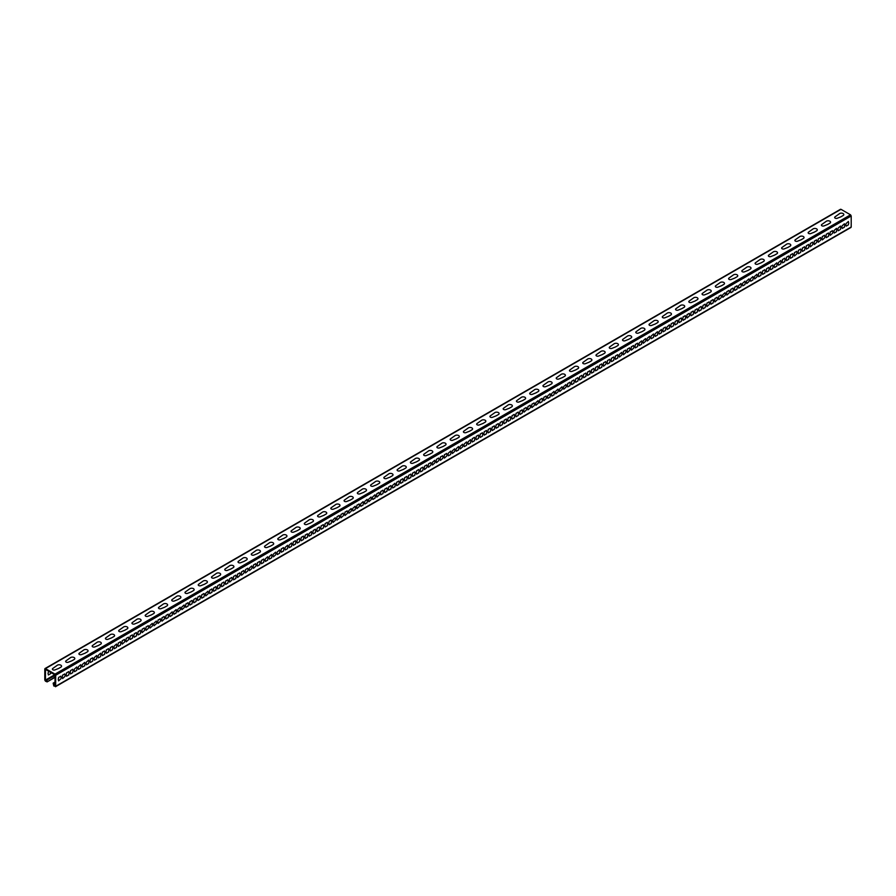 <?xml version="1.0" encoding="UTF-8"?>
<svg xmlns="http://www.w3.org/2000/svg" width="896" height="896" viewBox="0 0 896 896"><rect width="100%" height="100%" fill="white"/><g stroke="black" fill="none" stroke-linecap="round" stroke-linejoin="round"><path stroke-width="1.34" d="M827.602 224.493L829.853 223.194A2.442 1.411 0 0 0 829.853 221.2A2.442 1.411 0 0 0 826.403 221.2L821.901 224.414A1.691 0.974 0 0 0 821.901 225.792A1.691 0.974 0 0 0 824.286 225.792L827.602 224.493M840.862 216.832L843.114 215.533A2.442 1.411 0 0 0 843.114 213.55A2.442 1.411 0 0 0 839.664 213.55L835.162 216.765A1.691 0.974 0 0 0 835.162 218.142A1.691 0.974 0 0 0 837.547 218.142L840.862 216.832M814.341 232.142L816.592 230.843A2.442 1.411 0 0 0 816.592 228.861A2.442 1.411 0 0 0 813.142 228.861L808.64 232.075A1.691 0.974 0 0 0 808.64 233.453A1.691 0.974 0 0 0 811.026 233.453L814.341 232.142M801.08 239.803L803.331 238.504A2.442 1.411 0 0 0 803.331 236.51A2.442 1.411 0 0 0 799.893 236.51L795.379 239.725A1.691 0.974 0 0 0 795.379 241.102A1.691 0.974 0 0 0 797.765 241.102L801.08 239.803M787.819 247.453L790.082 246.154A2.442 1.411 0 0 0 790.082 244.16A2.442 1.411 0 0 0 786.632 244.16L782.118 247.386A1.691 0.974 0 0 0 782.118 248.763A1.691 0.974 0 0 0 784.504 248.763L787.819 247.453M774.57 255.114L776.821 253.814A2.442 1.411 0 0 0 776.821 251.821A2.442 1.411 0 0 0 773.371 251.821L768.858 255.035A1.691 0.974 0 0 0 768.858 256.413A1.691 0.974 0 0 0 771.254 256.413L774.57 255.114M761.309 262.763L763.56 261.464A2.442 1.411 0 0 0 763.56 259.47A2.442 1.411 0 0 0 760.11 259.47L755.608 262.685A1.691 0.974 0 0 0 755.608 264.074A1.691 0.974 0 0 0 757.994 264.074L761.309 262.763M748.048 270.424L750.299 269.125A2.442 1.411 0 0 0 750.299 267.131A2.442 1.411 0 0 0 746.85 267.131L742.347 270.346A1.691 0.974 0 0 0 742.347 271.723A1.691 0.974 0 0 0 744.733 271.723L748.048 270.424M734.787 278.074L737.038 276.774A2.442 1.411 0 0 0 737.038 274.781A2.442 1.411 0 0 0 733.6 274.781L729.086 277.995A1.691 0.974 0 0 0 729.086 279.373A1.691 0.974 0 0 0 731.472 279.373L734.787 278.074M721.526 285.734L723.778 284.435A2.442 1.411 0 0 0 723.778 282.442A2.442 1.411 0 0 0 720.339 282.442L715.826 285.656A1.691 0.974 0 0 0 715.826 287.034A1.691 0.974 0 0 0 718.211 287.034L721.526 285.734M708.266 293.384L710.528 292.085A2.442 1.411 0 0 0 710.528 290.091A2.442 1.411 0 0 0 707.078 290.091L702.565 293.306A1.691 0.974 0 0 0 702.565 294.683A1.691 0.974 0 0 0 704.95 294.683L708.266 293.384M695.016 301.045L697.267 299.734A2.442 1.411 0 0 0 697.267 297.752A2.442 1.411 0 0 0 693.818 297.752L689.315 300.966A1.691 0.974 0 0 0 689.315 302.344A1.691 0.974 0 0 0 691.701 302.344L695.016 301.045M681.755 308.694L684.006 307.395A2.442 1.411 0 0 0 684.006 305.402A2.442 1.411 0 0 0 680.557 305.402L676.054 308.616A1.691 0.974 0 0 0 676.054 309.994A1.691 0.974 0 0 0 678.44 309.994L681.755 308.694M668.494 316.355L670.746 315.045A2.442 1.411 0 0 0 670.746 313.062A2.442 1.411 0 0 0 667.296 313.062L662.794 316.277A1.691 0.974 0 0 0 662.794 317.654A1.691 0.974 0 0 0 665.179 317.654L668.494 316.355M655.234 324.005L657.485 322.706A2.442 1.411 0 0 0 657.485 320.712A2.442 1.411 0 0 0 654.046 320.712L649.533 323.926A1.691 0.974 0 0 0 649.533 325.304A1.691 0.974 0 0 0 651.918 325.304L655.234 324.005M641.973 331.666L644.235 330.355A2.442 1.411 0 0 0 644.235 328.373A2.442 1.411 0 0 0 640.786 328.373L636.272 331.587A1.691 0.974 0 0 0 636.272 332.965A1.691 0.974 0 0 0 638.658 332.965L641.973 331.666M628.712 339.315L630.974 338.016A2.442 1.411 0 0 0 630.974 336.022A2.442 1.411 0 0 0 627.525 336.022L623.011 339.237A1.691 0.974 0 0 0 623.011 340.614A1.691 0.974 0 0 0 625.408 340.614L628.712 339.315M615.462 346.976L617.714 345.666A2.442 1.411 0 0 0 617.714 343.683A2.442 1.411 0 0 0 614.264 343.683L609.762 346.898A1.691 0.974 0 0 0 609.762 348.275A1.691 0.974 0 0 0 612.147 348.275L615.462 346.976M602.202 354.626L604.453 353.326A2.442 1.411 0 0 0 604.453 351.333A2.442 1.411 0 0 0 601.003 351.333L596.501 354.547A1.691 0.974 0 0 0 596.501 355.925A1.691 0.974 0 0 0 598.886 355.925L602.202 354.626M588.941 362.275L591.192 360.976A2.442 1.411 0 0 0 591.192 358.994A2.442 1.411 0 0 0 587.742 358.994L583.24 362.208A1.691 0.974 0 0 0 583.24 363.586A1.691 0.974 0 0 0 585.626 363.586L588.941 362.275M575.68 369.936L577.931 368.637A2.442 1.411 0 0 0 577.931 366.643A2.442 1.411 0 0 0 574.493 366.643L569.979 369.858A1.691 0.974 0 0 0 569.979 371.235A1.691 0.974 0 0 0 572.365 371.235L575.68 369.936M562.419 377.586L564.682 376.286A2.442 1.411 0 0 0 564.682 374.304A2.442 1.411 0 0 0 561.232 374.304L556.718 377.518A1.691 0.974 0 0 0 556.718 378.896A1.691 0.974 0 0 0 559.104 378.896L562.419 377.586M549.17 385.246L551.421 383.947A2.442 1.411 0 0 0 551.421 381.954A2.442 1.411 0 0 0 547.971 381.954L543.469 385.168A1.691 0.974 0 0 0 543.469 386.546A1.691 0.974 0 0 0 545.854 386.546L549.17 385.246M535.909 392.896L538.16 391.597A2.442 1.411 0 0 0 538.16 389.603A2.442 1.411 0 0 0 534.71 389.603L530.208 392.829A1.691 0.974 0 0 0 530.208 394.206A1.691 0.974 0 0 0 532.594 394.206L535.909 392.896M522.648 400.557L524.899 399.258A2.442 1.411 0 0 0 524.899 397.264A2.442 1.411 0 0 0 521.45 397.264L516.947 400.478A1.691 0.974 0 0 0 516.947 401.856A1.691 0.974 0 0 0 519.333 401.856L522.648 400.557M509.387 408.206L511.638 406.907A2.442 1.411 0 0 0 511.638 404.914A2.442 1.411 0 0 0 508.2 404.914L503.686 408.128A1.691 0.974 0 0 0 503.686 409.506A1.691 0.974 0 0 0 506.072 409.506L509.387 408.206M496.126 415.867L498.389 414.568A2.442 1.411 0 0 0 498.389 412.574A2.442 1.411 0 0 0 494.939 412.574L490.426 415.789A1.691 0.974 0 0 0 490.426 417.166A1.691 0.974 0 0 0 492.811 417.166L496.126 415.867M482.866 423.517L485.128 422.218A2.442 1.411 0 0 0 485.128 420.224A2.442 1.411 0 0 0 481.678 420.224L477.165 423.438A1.691 0.974 0 0 0 477.165 424.816A1.691 0.974 0 0 0 479.55 424.816L482.866 423.517M469.616 431.178L471.867 429.878A2.442 1.411 0 0 0 471.867 427.885A2.442 1.411 0 0 0 468.418 427.885L463.915 431.099A1.691 0.974 0 0 0 463.915 432.477A1.691 0.974 0 0 0 466.301 432.477L469.616 431.178M456.355 438.827L458.606 437.528A2.442 1.411 0 0 0 458.606 435.534A2.442 1.411 0 0 0 455.157 435.534L450.654 438.749A1.691 0.974 0 0 0 450.654 440.126A1.691 0.974 0 0 0 453.04 440.126L456.355 438.827M443.094 446.488L445.346 445.178A2.442 1.411 0 0 0 445.346 443.195A2.442 1.411 0 0 0 441.896 443.195L437.394 446.41A1.691 0.974 0 0 0 437.394 447.787A1.691 0.974 0 0 0 439.779 447.787L443.094 446.488M429.834 454.138L432.085 452.838A2.442 1.411 0 0 0 432.085 450.845A2.442 1.411 0 0 0 428.646 450.845L424.133 454.059A1.691 0.974 0 0 0 424.133 455.437A1.691 0.974 0 0 0 426.518 455.437L429.834 454.138M416.573 461.798L418.835 460.488A2.442 1.411 0 0 0 418.835 458.506A2.442 1.411 0 0 0 415.386 458.506L410.872 461.72A1.691 0.974 0 0 0 410.872 463.098A1.691 0.974 0 0 0 413.258 463.098L416.573 461.798M403.323 469.448L405.574 468.149A2.442 1.411 0 0 0 405.574 466.155A2.442 1.411 0 0 0 402.125 466.155L397.611 469.37A1.691 0.974 0 0 0 397.611 470.747A1.691 0.974 0 0 0 400.008 470.747L403.323 469.448M390.062 477.109L392.314 475.798A2.442 1.411 0 0 0 392.314 473.816A2.442 1.411 0 0 0 388.864 473.816L384.362 477.03A1.691 0.974 0 0 0 384.362 478.408A1.691 0.974 0 0 0 386.747 478.408L390.062 477.109M376.802 484.758L379.053 483.459A2.442 1.411 0 0 0 379.053 481.466A2.442 1.411 0 0 0 375.603 481.466L371.101 484.68A1.691 0.974 0 0 0 371.101 486.058A1.691 0.974 0 0 0 373.486 486.058L376.802 484.758M363.541 492.419L365.792 491.109A2.442 1.411 0 0 0 365.792 489.126A2.442 1.411 0 0 0 362.354 489.126L357.84 492.341A1.691 0.974 0 0 0 357.84 493.718A1.691 0.974 0 0 0 360.226 493.718L363.541 492.419M350.28 500.069L352.531 498.77A2.442 1.411 0 0 0 352.531 496.776A2.442 1.411 0 0 0 349.093 496.776L344.579 499.99A1.691 0.974 0 0 0 344.579 501.368A1.691 0.974 0 0 0 346.965 501.368L350.28 500.069M337.019 507.718L339.282 506.419A2.442 1.411 0 0 0 339.282 504.437A2.442 1.411 0 0 0 335.832 504.437L331.318 507.651A1.691 0.974 0 0 0 331.318 509.029A1.691 0.974 0 0 0 333.704 509.029L337.019 507.718M323.77 515.379L326.021 514.08A2.442 1.411 0 0 0 326.021 512.086A2.442 1.411 0 0 0 322.571 512.086L318.069 515.301A1.691 0.974 0 0 0 318.069 516.678A1.691 0.974 0 0 0 320.454 516.678L323.77 515.379M310.509 523.029L312.76 521.73A2.442 1.411 0 0 0 312.76 519.736A2.442 1.411 0 0 0 309.31 519.736L304.808 522.962A1.691 0.974 0 0 0 304.808 524.339A1.691 0.974 0 0 0 307.194 524.339L310.509 523.029M297.248 530.69L299.499 529.39A2.442 1.411 0 0 0 299.499 527.397A2.442 1.411 0 0 0 296.05 527.397L291.547 530.611A1.691 0.974 0 0 0 291.547 531.989A1.691 0.974 0 0 0 293.933 531.989L297.248 530.69M283.987 538.339L286.238 537.04A2.442 1.411 0 0 0 286.238 535.046A2.442 1.411 0 0 0 282.8 535.046L278.286 538.272A1.691 0.974 0 0 0 278.286 539.65A1.691 0.974 0 0 0 280.672 539.65L283.987 538.339M270.726 546L272.989 544.701A2.442 1.411 0 0 0 272.989 542.707A2.442 1.411 0 0 0 269.539 542.707L265.026 545.922A1.691 0.974 0 0 0 265.026 547.299A1.691 0.974 0 0 0 267.411 547.299L270.726 546M257.466 553.65L259.728 552.35A2.442 1.411 0 0 0 259.728 550.357A2.442 1.411 0 0 0 256.278 550.357L251.765 553.571A1.691 0.974 0 0 0 251.765 554.949A1.691 0.974 0 0 0 254.162 554.949L257.466 553.65M244.216 561.31L246.467 560.011A2.442 1.411 0 0 0 246.467 558.018A2.442 1.411 0 0 0 243.018 558.018L238.515 561.232A1.691 0.974 0 0 0 238.515 562.61A1.691 0.974 0 0 0 240.901 562.61L244.216 561.31M230.955 568.96L233.206 567.661A2.442 1.411 0 0 0 233.206 565.667A2.442 1.411 0 0 0 229.757 565.667L225.254 568.882A1.691 0.974 0 0 0 225.254 570.259A1.691 0.974 0 0 0 227.64 570.259L230.955 568.96M217.694 576.621L219.946 575.322A2.442 1.411 0 0 0 219.946 573.328A2.442 1.411 0 0 0 216.496 573.328L211.994 576.542A1.691 0.974 0 0 0 211.994 577.92A1.691 0.974 0 0 0 214.379 577.92L217.694 576.621M204.434 584.27L206.685 582.971A2.442 1.411 0 0 0 206.685 580.978A2.442 1.411 0 0 0 203.246 580.978L198.733 584.192A1.691 0.974 0 0 0 198.733 585.57A1.691 0.974 0 0 0 201.118 585.57L204.434 584.27M191.173 591.931L193.435 590.621A2.442 1.411 0 0 0 193.435 588.638A2.442 1.411 0 0 0 189.986 588.638L185.472 591.853A1.691 0.974 0 0 0 185.472 593.23A1.691 0.974 0 0 0 187.858 593.23L191.173 591.931M177.923 599.581L180.174 598.282A2.442 1.411 0 0 0 180.174 596.288A2.442 1.411 0 0 0 176.725 596.288L172.222 599.502A1.691 0.974 0 0 0 172.222 600.88A1.691 0.974 0 0 0 174.608 600.88L177.923 599.581M164.662 607.242L166.914 605.931A2.442 1.411 0 0 0 166.914 603.949A2.442 1.411 0 0 0 163.464 603.949L158.962 607.163A1.691 0.974 0 0 0 158.962 608.541A1.691 0.974 0 0 0 161.347 608.541L164.662 607.242M151.402 614.891L153.653 613.592A2.442 1.411 0 0 0 153.653 611.598A2.442 1.411 0 0 0 150.203 611.598L145.701 614.813A1.691 0.974 0 0 0 145.701 616.19A1.691 0.974 0 0 0 148.086 616.19L151.402 614.891M138.141 622.552L140.392 621.242A2.442 1.411 0 0 0 140.392 619.259A2.442 1.411 0 0 0 136.954 619.259L132.44 622.474A1.691 0.974 0 0 0 132.44 623.851A1.691 0.974 0 0 0 134.826 623.851L138.141 622.552M124.88 630.202L127.142 628.902A2.442 1.411 0 0 0 127.142 626.909A2.442 1.411 0 0 0 123.693 626.909L119.179 630.123A1.691 0.974 0 0 0 119.179 631.501A1.691 0.974 0 0 0 121.565 631.501L124.88 630.202M111.619 637.851L113.882 636.552A2.442 1.411 0 0 0 113.882 634.57A2.442 1.411 0 0 0 110.432 634.57L105.918 637.784A1.691 0.974 0 0 0 105.918 639.162A1.691 0.974 0 0 0 108.315 639.162L111.619 637.851M98.37 645.512L100.621 644.213A2.442 1.411 0 0 0 100.621 642.219A2.442 1.411 0 0 0 97.171 642.219L92.669 645.434A1.691 0.974 0 0 0 92.669 646.811A1.691 0.974 0 0 0 95.054 646.811L98.37 645.512M85.109 653.162L87.36 651.862A2.442 1.411 0 0 0 87.36 649.88A2.442 1.411 0 0 0 83.91 649.88L79.408 653.094A1.691 0.974 0 0 0 79.408 654.472A1.691 0.974 0 0 0 81.794 654.472L85.109 653.162M71.848 660.822L74.099 659.523A2.442 1.411 0 0 0 74.099 657.53A2.442 1.411 0 0 0 70.65 657.53L66.147 660.744A1.691 0.974 0 0 0 66.147 662.122A1.691 0.974 0 0 0 68.533 662.122L71.848 660.822M58.587 668.472L60.838 667.173A2.442 1.411 0 0 0 60.838 665.179A2.442 1.411 0 0 0 57.4 665.179L52.886 668.405A1.691 0.974 0 0 0 52.886 669.782A1.691 0.974 0 0 0 55.272 669.782L58.587 668.472M50.814 672.47A2.005 1.154 -60 0 1 50.624 672.974L50.624 673.658L48.362 674.957L48.362 674.274A2.005 1.154 -60 0 1 48.362 672.28L48.832 671.328M842.173 227.763A2.005 1.154 -60 0 1 842.173 225.77L844.424 223.776L844.424 224.47A2.005 1.154 -60 0 1 844.424 226.464L844.424 227.147L842.173 228.446L842.173 227.763M846.149 225.467A2.005 1.154 -60 0 1 846.149 223.474L848.4 221.48L848.4 222.174A2.005 1.154 -60 0 1 848.4 224.168L848.4 224.851L846.149 226.15L846.149 225.467M838.197 230.059A2.005 1.154 -60 0 1 838.197 228.066L840.448 226.072L840.448 226.766A2.005 1.154 -60 0 1 840.448 228.76L840.448 229.443L838.197 230.742L838.197 230.059M834.221 232.355A2.005 1.154 -60 0 1 834.221 230.362L836.472 228.368L836.472 229.062A2.005 1.154 -60 0 1 836.472 231.056L836.472 231.739L834.221 233.038L834.221 232.355M830.234 234.651A2.005 1.154 -60 0 1 830.234 232.658L830.234 231.974L832.496 230.675L832.496 231.358A2.005 1.154 -60 0 1 832.496 233.352L830.234 235.334L830.234 234.651M826.258 236.947A2.005 1.154 -60 0 1 826.258 234.954L826.258 234.27L828.509 232.971L828.509 233.654A2.005 1.154 -60 0 1 828.509 235.648L828.509 236.331L826.258 237.63L826.258 236.947M822.282 239.243A2.005 1.154 -60 0 1 822.282 237.25L822.282 236.566L824.533 235.267L824.533 235.95A2.005 1.154 -60 0 1 824.533 237.944L822.282 239.938L822.282 239.243M818.306 241.539A2.005 1.154 -60 0 1 818.306 239.546L818.306 238.862L820.557 237.563L820.557 238.246A2.005 1.154 -60 0 1 820.557 240.24L818.306 242.234L818.306 241.539M814.33 243.835A2.005 1.154 -60 0 1 814.33 241.842L814.33 241.158L816.581 239.859L816.581 240.542A2.005 1.154 -60 0 1 816.581 242.536L814.33 244.53L814.33 243.835M810.354 246.131A2.005 1.154 -60 0 1 810.354 244.138L810.354 243.454L812.605 242.155L812.605 242.838A2.005 1.154 -60 0 1 812.605 244.832L810.354 246.826L810.354 246.131M806.378 248.427A2.005 1.154 -60 0 1 806.378 246.434L806.378 245.75L808.629 244.451L808.629 245.134A2.005 1.154 -60 0 1 808.629 247.128L808.629 247.822L806.378 249.122L806.378 248.427M802.39 250.723A2.005 1.154 -60 0 1 802.39 248.741L802.39 248.046L804.653 246.747L804.653 247.43A2.005 1.154 -60 0 1 804.653 249.424L804.653 250.118L802.39 251.418L802.39 250.723M798.414 253.019A2.005 1.154 -60 0 1 798.414 251.037L798.414 250.342L800.666 249.043L800.666 249.726A2.005 1.154 -60 0 1 800.666 251.72L800.666 252.414L798.414 253.714L798.414 253.019M794.438 255.315A2.005 1.154 -60 0 1 794.438 253.333L794.438 252.638L796.69 251.339L796.69 252.022A2.005 1.154 -60 0 1 796.69 254.016L794.438 256.01L794.438 255.315M790.462 257.611A2.005 1.154 -60 0 1 790.462 255.629L790.462 254.934L792.714 253.635L792.714 254.318A2.005 1.154 -60 0 1 792.714 256.312L792.714 257.006L790.462 258.306L790.462 257.611M786.486 259.907A2.005 1.154 -60 0 1 786.486 257.925L786.486 257.23L788.738 255.931L788.738 256.626A2.005 1.154 -60 0 1 788.738 258.608L788.738 259.302L786.486 260.602L786.486 259.907M782.51 262.203A2.005 1.154 -60 0 1 782.51 260.221L782.51 259.526L784.762 258.227L784.762 258.922A2.005 1.154 -60 0 1 784.762 260.904L784.762 261.598L782.51 262.898L782.51 262.203M778.523 264.499A2.005 1.154 -60 0 1 778.523 262.517L780.786 260.523L780.786 261.218A2.005 1.154 -60 0 1 780.786 263.2L780.786 263.894L778.523 265.194L778.523 264.499M774.547 266.806A2.005 1.154 -60 0 1 774.547 264.813L776.81 262.819L776.81 263.514A2.005 1.154 -60 0 1 776.81 265.496L776.81 266.19L774.547 267.49L774.547 266.806M770.571 269.102A2.005 1.154 -60 0 1 770.571 267.109L770.571 266.414L772.822 265.115L772.822 265.81A2.005 1.154 -60 0 1 772.822 267.792L772.822 268.486L770.571 269.786L770.571 269.102M766.595 271.398A2.005 1.154 -60 0 1 766.595 269.405L766.595 268.71L768.846 267.411L768.846 268.106A2.005 1.154 -60 0 1 768.846 270.088L768.846 270.782L766.595 272.082L766.595 271.398M762.619 273.694A2.005 1.154 -60 0 1 762.619 271.701L762.619 271.006L764.87 269.707L764.87 270.402A2.005 1.154 -60 0 1 764.87 272.384L764.87 273.078L762.619 274.378L762.619 273.694M758.643 275.99A2.005 1.154 -60 0 1 758.643 273.997L758.643 273.302L760.894 272.003L760.894 272.698A2.005 1.154 -60 0 1 760.894 274.68L760.894 275.374L758.643 276.674L758.643 275.99M754.667 278.286A2.005 1.154 -60 0 1 754.667 276.293L756.918 274.299L756.918 274.994A2.005 1.154 -60 0 1 756.918 276.987L754.667 278.97L754.667 278.286M750.68 280.582A2.005 1.154 -60 0 1 750.68 278.589L752.942 276.595L752.942 277.29A2.005 1.154 -60 0 1 752.942 279.283L752.942 279.966L750.68 281.266L750.68 280.582M746.704 282.878A2.005 1.154 -60 0 1 746.704 280.885L748.966 278.891L748.966 279.586A2.005 1.154 -60 0 1 748.966 281.579L746.704 283.562L746.704 282.878M742.728 285.174A2.005 1.154 -60 0 1 742.728 283.181L744.979 281.187L744.979 281.882A2.005 1.154 -60 0 1 744.979 283.875L744.979 284.558L742.728 285.858L742.728 285.174M738.752 287.47A2.005 1.154 -60 0 1 738.752 285.477L741.003 283.483L741.003 284.178A2.005 1.154 -60 0 1 741.003 286.171L741.003 286.854L738.752 288.154L738.752 287.47M734.776 289.766A2.005 1.154 -60 0 1 734.776 287.773L734.776 287.09L737.027 285.79L737.027 286.474A2.005 1.154 -60 0 1 737.027 288.467L737.027 289.15L734.776 290.45L734.776 289.766M730.8 292.062A2.005 1.154 -60 0 1 730.8 290.069L730.8 289.386L733.051 288.086L733.051 288.77A2.005 1.154 -60 0 1 733.051 290.763L733.051 291.446L730.8 292.746L730.8 292.062M726.824 294.358A2.005 1.154 -60 0 1 726.824 292.365L726.824 291.682L729.075 290.382L729.075 291.066A2.005 1.154 -60 0 1 729.075 293.059L726.824 295.053L726.824 294.358M722.837 296.654A2.005 1.154 -60 0 1 722.837 294.661L725.099 292.678L725.099 293.362A2.005 1.154 -60 0 1 725.099 295.355L722.837 297.349L722.837 296.654M718.861 298.95A2.005 1.154 -60 0 1 718.861 296.957L718.861 296.274L721.123 294.974L721.123 295.658A2.005 1.154 -60 0 1 721.123 297.651L718.861 299.645L718.861 298.95M714.885 301.246A2.005 1.154 -60 0 1 714.885 299.253L714.885 298.57L717.136 297.27L717.136 297.954A2.005 1.154 -60 0 1 717.136 299.947L714.885 301.941L714.885 301.246M710.909 303.542A2.005 1.154 -60 0 1 710.909 301.549L710.909 300.866L713.16 299.566L713.16 300.25A2.005 1.154 -60 0 1 713.16 302.243L713.16 302.938L710.909 304.237L710.909 303.542M706.933 305.838A2.005 1.154 -60 0 1 706.933 303.856L706.933 303.162L709.184 301.862L709.184 302.546A2.005 1.154 -60 0 1 709.184 304.539L706.933 306.533L706.933 305.838M702.957 308.134A2.005 1.154 -60 0 1 702.957 306.152L702.957 305.458L705.208 304.158L705.208 304.842A2.005 1.154 -60 0 1 705.208 306.835L705.208 307.53L702.957 308.829L702.957 308.134M698.981 310.43A2.005 1.154 -60 0 1 698.981 308.448L698.981 307.754L701.232 306.454L701.232 307.138A2.005 1.154 -60 0 1 701.232 309.131L701.232 309.826L698.981 311.125L698.981 310.43M694.994 312.726A2.005 1.154 -60 0 1 694.994 310.744L694.994 310.05L697.256 308.75L697.256 309.434A2.005 1.154 -60 0 1 697.256 311.427L697.256 312.122L694.994 313.421L694.994 312.726M691.018 315.022A2.005 1.154 -60 0 1 691.018 313.04L691.018 312.346L693.28 311.046L693.28 311.741A2.005 1.154 -60 0 1 693.28 313.723L693.28 314.418L691.018 315.717L691.018 315.022M687.042 317.318A2.005 1.154 -60 0 1 687.042 315.336L687.042 314.642L689.293 313.342L689.293 314.037A2.005 1.154 -60 0 1 689.293 316.019L687.042 318.013L687.042 317.318M683.066 319.614A2.005 1.154 -60 0 1 683.066 317.632L683.066 316.938L685.317 315.638L685.317 316.333A2.005 1.154 -60 0 1 685.317 318.315L685.317 319.01L683.066 320.309L683.066 319.614M679.09 321.922A2.005 1.154 -60 0 1 679.09 319.928L679.09 319.234L681.341 317.934L681.341 318.629A2.005 1.154 -60 0 1 681.341 320.611L681.341 321.306L679.09 322.605L679.09 321.922M675.114 324.218A2.005 1.154 -60 0 1 675.114 322.224L675.114 321.53L677.365 320.23L677.365 320.925A2.005 1.154 -60 0 1 677.365 322.907L677.365 323.602L675.114 324.901L675.114 324.218M671.138 326.514A2.005 1.154 -60 0 1 671.138 324.52L671.138 323.826L673.389 322.526L673.389 323.221A2.005 1.154 -60 0 1 673.389 325.203L673.389 325.898L671.138 327.197L671.138 326.514M667.15 328.81A2.005 1.154 -60 0 1 667.15 326.816L669.413 324.822L669.413 325.517A2.005 1.154 -60 0 1 669.413 327.499L669.413 328.194L667.15 329.493L667.15 328.81M663.174 331.106A2.005 1.154 -60 0 1 663.174 329.112L663.174 328.418L665.426 327.118L665.426 327.813A2.005 1.154 -60 0 1 665.426 329.795L665.426 330.49L663.174 331.789L663.174 331.106M659.198 333.402A2.005 1.154 -60 0 1 659.198 331.408L661.45 329.414L661.45 330.109A2.005 1.154 -60 0 1 661.45 332.102L661.45 332.786L659.198 334.085L659.198 333.402M655.222 335.698A2.005 1.154 -60 0 1 655.222 333.704L657.474 331.71L657.474 332.405A2.005 1.154 -60 0 1 657.474 334.398L657.474 335.082L655.222 336.381L655.222 335.698M651.246 337.994A2.005 1.154 -60 0 1 651.246 336L653.498 334.006L653.498 334.701A2.005 1.154 -60 0 1 653.498 336.694L653.498 337.378L651.246 338.677L651.246 337.994M647.27 340.29A2.005 1.154 -60 0 1 647.27 338.296L649.522 336.302L649.522 336.997A2.005 1.154 -60 0 1 649.522 338.99L647.27 340.973L647.27 340.29M643.294 342.586A2.005 1.154 -60 0 1 643.294 340.592L645.546 338.598L645.546 339.293A2.005 1.154 -60 0 1 645.546 341.286L643.294 343.269L643.294 342.586M639.307 344.882A2.005 1.154 -60 0 1 639.307 342.888L641.57 340.906L641.57 341.589A2.005 1.154 -60 0 1 641.57 343.582L641.57 344.266L639.307 345.565L639.307 344.882M635.331 347.178A2.005 1.154 -60 0 1 635.331 345.184L635.331 344.501L637.582 343.202L637.582 343.885A2.005 1.154 -60 0 1 637.582 345.878L637.582 346.562L635.331 347.861L635.331 347.178M631.355 349.474A2.005 1.154 -60 0 1 631.355 347.48L631.355 346.797L633.606 345.498L633.606 346.181A2.005 1.154 -60 0 1 633.606 348.174L631.355 350.168L631.355 349.474M627.379 351.77A2.005 1.154 -60 0 1 627.379 349.776L627.379 349.093L629.63 347.794L629.63 348.477A2.005 1.154 -60 0 1 629.63 350.47L627.379 352.464L627.379 351.77M623.403 354.066A2.005 1.154 -60 0 1 623.403 352.072L623.403 351.389L625.654 350.09L625.654 350.773A2.005 1.154 -60 0 1 625.654 352.766L623.403 354.76L623.403 354.066M619.427 356.362A2.005 1.154 -60 0 1 619.427 354.368L621.678 352.386L621.678 353.069A2.005 1.154 -60 0 1 621.678 355.062L619.427 357.056L619.427 356.362M615.44 358.658A2.005 1.154 -60 0 1 615.44 356.664L615.44 355.981L617.702 354.682L617.702 355.365A2.005 1.154 -60 0 1 617.702 357.358L617.702 358.053L615.44 359.352L615.44 358.658M611.464 360.954A2.005 1.154 -60 0 1 611.464 358.971L611.464 358.277L613.726 356.978L613.726 357.661A2.005 1.154 -60 0 1 613.726 359.654L613.726 360.349L611.464 361.648L611.464 360.954M607.488 363.25A2.005 1.154 -60 0 1 607.488 361.267L607.488 360.573L609.739 359.274L609.739 359.957A2.005 1.154 -60 0 1 609.739 361.95L609.739 362.645L607.488 363.944L607.488 363.25M603.512 365.546A2.005 1.154 -60 0 1 603.512 363.563L603.512 362.869L605.763 361.57L605.763 362.253A2.005 1.154 -60 0 1 605.763 364.246L603.512 366.24L603.512 365.546M599.536 367.842A2.005 1.154 -60 0 1 599.536 365.859L599.536 365.165L601.787 363.866L601.787 364.549A2.005 1.154 -60 0 1 601.787 366.542L601.787 367.237L599.536 368.536L599.536 367.842M595.56 370.138A2.005 1.154 -60 0 1 595.56 368.155L595.56 367.461L597.811 366.162L597.811 366.856A2.005 1.154 -60 0 1 597.811 368.838L597.811 369.533L595.56 370.832L595.56 370.138M591.584 372.434A2.005 1.154 -60 0 1 591.584 370.451L591.584 369.757L593.835 368.458L593.835 369.152A2.005 1.154 -60 0 1 593.835 371.134L593.835 371.829L591.584 373.128L591.584 372.434M587.597 374.73A2.005 1.154 -60 0 1 587.597 372.747L587.597 372.053L589.859 370.754L589.859 371.448A2.005 1.154 -60 0 1 589.859 373.43L589.859 374.125L587.597 375.424L587.597 374.73M583.621 377.037A2.005 1.154 -60 0 1 583.621 375.043L583.621 374.349L585.883 373.05L585.883 373.744A2.005 1.154 -60 0 1 585.883 375.726L585.883 376.421L583.621 377.72L583.621 377.037M579.645 379.333A2.005 1.154 -60 0 1 579.645 377.339L579.645 376.645L581.896 375.346L581.896 376.04A2.005 1.154 -60 0 1 581.896 378.022L581.896 378.717L579.645 380.016L579.645 379.333M575.669 381.629A2.005 1.154 -60 0 1 575.669 379.635L575.669 378.941L577.92 377.642L577.92 378.336A2.005 1.154 -60 0 1 577.92 380.318L577.92 381.013L575.669 382.312L575.669 381.629M571.693 383.925A2.005 1.154 -60 0 1 571.693 381.931L571.693 381.237L573.944 379.938L573.944 380.632A2.005 1.154 -60 0 1 573.944 382.614L573.944 383.309L571.693 384.608L571.693 383.925M567.717 386.221A2.005 1.154 -60 0 1 567.717 384.227L567.717 383.533L569.968 382.234L569.968 382.928A2.005 1.154 -60 0 1 569.968 384.91L569.968 385.605L567.717 386.904L567.717 386.221M563.741 388.517A2.005 1.154 -60 0 1 563.741 386.523L565.992 384.53L565.992 385.224A2.005 1.154 -60 0 1 565.992 387.218L563.741 389.2L563.741 388.517M559.754 390.813A2.005 1.154 -60 0 1 559.754 388.819L562.016 386.826L562.016 387.52A2.005 1.154 -60 0 1 562.016 389.514L559.754 391.496L559.754 390.813M555.778 393.109A2.005 1.154 -60 0 1 555.778 391.115L558.04 389.122L558.04 389.816A2.005 1.154 -60 0 1 558.04 391.81L555.778 393.792L555.778 393.109M551.802 395.405A2.005 1.154 -60 0 1 551.802 393.411L554.053 391.418L554.053 392.112A2.005 1.154 -60 0 1 554.053 394.106L554.053 394.789L551.802 396.088L551.802 395.405M547.826 397.701A2.005 1.154 -60 0 1 547.826 395.707L550.077 393.714L550.077 394.408A2.005 1.154 -60 0 1 550.077 396.402L550.077 397.085L547.826 398.384L547.826 397.701M543.85 399.997A2.005 1.154 -60 0 1 543.85 398.003L543.85 397.32L546.101 396.021L546.101 396.704A2.005 1.154 -60 0 1 546.101 398.698L543.85 400.68L543.85 399.997M539.874 402.293A2.005 1.154 -60 0 1 539.874 400.299L539.874 399.616L542.125 398.317L542.125 399A2.005 1.154 -60 0 1 542.125 400.994L542.125 401.677L539.874 402.976L539.874 402.293M535.898 404.589A2.005 1.154 -60 0 1 535.898 402.595L538.149 400.613L538.149 401.296A2.005 1.154 -60 0 1 538.149 403.29L535.898 405.283L535.898 404.589M531.91 406.885A2.005 1.154 -60 0 1 531.91 404.891L531.91 404.208L534.173 402.909L534.173 403.592A2.005 1.154 -60 0 1 534.173 405.586L531.91 407.579L531.91 406.885M527.934 409.181A2.005 1.154 -60 0 1 527.934 407.187L527.934 406.504L530.197 405.205L530.197 405.888A2.005 1.154 -60 0 1 530.197 407.882L527.934 409.875L527.934 409.181M523.958 411.477A2.005 1.154 -60 0 1 523.958 409.483L523.958 408.8L526.21 407.501L526.21 408.184A2.005 1.154 -60 0 1 526.21 410.178L523.958 412.171L523.958 411.477M519.982 413.773A2.005 1.154 -60 0 1 519.982 411.779L519.982 411.096L522.234 409.797L522.234 410.48A2.005 1.154 -60 0 1 522.234 412.474L522.234 413.168L519.982 414.467L519.982 413.773M516.006 416.069A2.005 1.154 -60 0 1 516.006 414.086L516.006 413.392L518.258 412.093L518.258 412.776A2.005 1.154 -60 0 1 518.258 414.77L518.258 415.464L516.006 416.763L516.006 416.069M512.03 418.365A2.005 1.154 -60 0 1 512.03 416.382L512.03 415.688L514.282 414.389L514.282 415.072A2.005 1.154 -60 0 1 514.282 417.066L514.282 417.76L512.03 419.059L512.03 418.365M508.054 420.661A2.005 1.154 -60 0 1 508.054 418.678L508.054 417.984L510.306 416.685L510.306 417.368A2.005 1.154 -60 0 1 510.306 419.362L510.306 420.056L508.054 421.355L508.054 420.661M504.067 422.957A2.005 1.154 -60 0 1 504.067 420.974L504.067 420.28L506.33 418.981L506.33 419.664A2.005 1.154 -60 0 1 506.33 421.658L506.33 422.352L504.067 423.651L504.067 422.957M500.091 425.253A2.005 1.154 -60 0 1 500.091 423.27L500.091 422.576L502.342 421.277L502.342 421.971A2.005 1.154 -60 0 1 502.342 423.954L502.342 424.648L500.091 425.947L500.091 425.253M496.115 427.549A2.005 1.154 -60 0 1 496.115 425.566L496.115 424.872L498.366 423.573L498.366 424.267A2.005 1.154 -60 0 1 498.366 426.25L498.366 426.944L496.115 428.243L496.115 427.549M492.139 429.845A2.005 1.154 -60 0 1 492.139 427.862L492.139 427.168L494.39 425.869L494.39 426.563A2.005 1.154 -60 0 1 494.39 428.546L494.39 429.24L492.139 430.539L492.139 429.845M488.163 432.152A2.005 1.154 -60 0 1 488.163 430.158L488.163 429.464L490.414 428.165L490.414 428.859A2.005 1.154 -60 0 1 490.414 430.842L490.414 431.536L488.163 432.835L488.163 432.152M484.187 434.448A2.005 1.154 -60 0 1 484.187 432.454L484.187 431.76L486.438 430.461L486.438 431.155A2.005 1.154 -60 0 1 486.438 433.138L486.438 433.832L484.187 435.131L484.187 434.448M480.211 436.744A2.005 1.154 -60 0 1 480.211 434.75L480.211 434.056L482.462 432.757L482.462 433.451A2.005 1.154 -60 0 1 482.462 435.434L482.462 436.128L480.211 437.427L480.211 436.744M476.224 439.04A2.005 1.154 -60 0 1 476.224 437.046L476.224 436.352L478.486 435.053L478.486 435.747A2.005 1.154 -60 0 1 478.486 437.73L478.486 438.424L476.224 439.723L476.224 439.04M472.248 441.336A2.005 1.154 -60 0 1 472.248 439.342L472.248 438.648L474.499 437.349L474.499 438.043A2.005 1.154 -60 0 1 474.499 440.026L474.499 440.72L472.248 442.019L472.248 441.336M468.272 443.632A2.005 1.154 -60 0 1 468.272 441.638L470.523 439.645L470.523 440.339A2.005 1.154 -60 0 1 470.523 442.333L470.523 443.016L468.272 444.315L468.272 443.632M464.296 445.928A2.005 1.154 -60 0 1 464.296 443.934L466.547 441.941L466.547 442.635A2.005 1.154 -60 0 1 466.547 444.629L466.547 445.312L464.296 446.611L464.296 445.928M460.32 448.224A2.005 1.154 -60 0 1 460.32 446.23L462.571 444.237L462.571 444.931A2.005 1.154 -60 0 1 462.571 446.925L460.32 448.907L460.32 448.224M456.344 450.52A2.005 1.154 -60 0 1 456.344 448.526L458.595 446.533L458.595 447.227A2.005 1.154 -60 0 1 458.595 449.221L458.595 449.904L456.344 451.203L456.344 450.52M452.357 452.816A2.005 1.154 -60 0 1 452.357 450.822L454.619 448.829L454.619 449.523A2.005 1.154 -60 0 1 454.619 451.517L452.357 453.499L452.357 452.816M448.381 455.112A2.005 1.154 -60 0 1 448.381 453.118L450.643 451.136L450.643 451.819A2.005 1.154 -60 0 1 450.643 453.813L450.643 454.496L448.381 455.795L448.381 455.112M444.405 457.408A2.005 1.154 -60 0 1 444.405 455.414L444.405 454.731L446.656 453.432L446.656 454.115A2.005 1.154 -60 0 1 446.656 456.109L444.405 458.102L444.405 457.408M440.429 459.704A2.005 1.154 -60 0 1 440.429 457.71L440.429 457.027L442.68 455.728L442.68 456.411A2.005 1.154 -60 0 1 442.68 458.405L440.429 460.398L440.429 459.704M436.453 462A2.005 1.154 -60 0 1 436.453 460.006L436.453 459.323L438.704 458.024L438.704 458.707A2.005 1.154 -60 0 1 438.704 460.701L436.453 462.694L436.453 462M432.477 464.296A2.005 1.154 -60 0 1 432.477 462.302L434.728 460.32L434.728 461.003A2.005 1.154 -60 0 1 434.728 462.997L432.477 464.99L432.477 464.296M428.501 466.592A2.005 1.154 -60 0 1 428.501 464.598L428.501 463.915L430.752 462.616L430.752 463.299A2.005 1.154 -60 0 1 430.752 465.293L428.501 467.286L428.501 466.592M424.514 468.888A2.005 1.154 -60 0 1 424.514 466.906L424.514 466.211L426.776 464.912L426.776 465.595A2.005 1.154 -60 0 1 426.776 467.589L424.514 469.582L424.514 468.888M420.538 471.184A2.005 1.154 -60 0 1 420.538 469.202L420.538 468.507L422.8 467.208L422.8 467.891A2.005 1.154 -60 0 1 422.8 469.885L422.8 470.579L420.538 471.878L420.538 471.184M416.562 473.48A2.005 1.154 -60 0 1 416.562 471.498L416.562 470.803L418.813 469.504L418.813 470.187A2.005 1.154 -60 0 1 418.813 472.181L418.813 472.875L416.562 474.174L416.562 473.48M412.586 475.776A2.005 1.154 -60 0 1 412.586 473.794L412.586 473.099L414.837 471.8L414.837 472.483A2.005 1.154 -60 0 1 414.837 474.477L414.837 475.171L412.586 476.47L412.586 475.776M408.61 478.072A2.005 1.154 -60 0 1 408.61 476.09L408.61 475.395L410.861 474.096L410.861 474.779A2.005 1.154 -60 0 1 410.861 476.773L410.861 477.467L408.61 478.766L408.61 478.072M404.634 480.368A2.005 1.154 -60 0 1 404.634 478.386L404.634 477.691L406.885 476.392L406.885 477.086A2.005 1.154 -60 0 1 406.885 479.069L406.885 479.763L404.634 481.062L404.634 480.368M400.658 482.664A2.005 1.154 -60 0 1 400.658 480.682L400.658 479.987L402.909 478.688L402.909 479.382A2.005 1.154 -60 0 1 402.909 481.365L402.909 482.059L400.658 483.358L400.658 482.664M396.67 484.96A2.005 1.154 -60 0 1 396.67 482.978L396.67 482.283L398.933 480.984L398.933 481.678A2.005 1.154 -60 0 1 398.933 483.661L398.933 484.355L396.67 485.654L396.67 484.96M392.694 487.267A2.005 1.154 -60 0 1 392.694 485.274L394.957 483.28L394.957 483.974A2.005 1.154 -60 0 1 394.957 485.957L394.957 486.651L392.694 487.95L392.694 487.267M388.718 489.563A2.005 1.154 -60 0 1 388.718 487.57L388.718 486.875L390.97 485.576L390.97 486.27A2.005 1.154 -60 0 1 390.97 488.253L390.97 488.947L388.718 490.246L388.718 489.563M384.742 491.859A2.005 1.154 -60 0 1 384.742 489.866L384.742 489.171L386.994 487.872L386.994 488.566A2.005 1.154 -60 0 1 386.994 490.549L386.994 491.243L384.742 492.542L384.742 491.859M380.766 494.155A2.005 1.154 -60 0 1 380.766 492.162L380.766 491.467L383.018 490.168L383.018 490.862A2.005 1.154 -60 0 1 383.018 492.845L383.018 493.539L380.766 494.838L380.766 494.155M376.79 496.451A2.005 1.154 -60 0 1 376.79 494.458L376.79 493.763L379.042 492.464L379.042 493.158A2.005 1.154 -60 0 1 379.042 495.152L376.79 497.134L376.79 496.451M372.814 498.747A2.005 1.154 -60 0 1 372.814 496.754L375.066 494.76L375.066 495.454A2.005 1.154 -60 0 1 375.066 497.448L375.066 498.131L372.814 499.43L372.814 498.747M368.827 501.043A2.005 1.154 -60 0 1 368.827 499.05L371.09 497.056L371.09 497.75A2.005 1.154 -60 0 1 371.09 499.744L368.827 501.726L368.827 501.043M364.851 503.339A2.005 1.154 -60 0 1 364.851 501.346L367.114 499.352L367.114 500.046A2.005 1.154 -60 0 1 367.114 502.04L367.114 502.723L364.851 504.022L364.851 503.339M360.875 505.635A2.005 1.154 -60 0 1 360.875 503.642L363.126 501.648L363.126 502.342A2.005 1.154 -60 0 1 363.126 504.336L363.126 505.019L360.875 506.318L360.875 505.635M356.899 507.931A2.005 1.154 -60 0 1 356.899 505.938L356.899 505.254L359.15 503.955L359.15 504.638A2.005 1.154 -60 0 1 359.15 506.632L356.899 508.614L356.899 507.931M352.923 510.227A2.005 1.154 -60 0 1 352.923 508.234L355.174 506.251L355.174 506.934A2.005 1.154 -60 0 1 355.174 508.928L355.174 509.611L352.923 510.91L352.923 510.227M348.947 512.523A2.005 1.154 -60 0 1 348.947 510.53L351.198 508.547L351.198 509.23A2.005 1.154 -60 0 1 351.198 511.224L348.947 513.218L348.947 512.523M344.971 514.819A2.005 1.154 -60 0 1 344.971 512.826L344.971 512.142L347.222 510.843L347.222 511.526A2.005 1.154 -60 0 1 347.222 513.52L344.971 515.514L344.971 514.819M340.984 517.115A2.005 1.154 -60 0 1 340.984 515.122L340.984 514.438L343.246 513.139L343.246 513.822A2.005 1.154 -60 0 1 343.246 515.816L340.984 517.81L340.984 517.115M337.008 519.411A2.005 1.154 -60 0 1 337.008 517.418L337.008 516.734L339.259 515.435L339.259 516.118A2.005 1.154 -60 0 1 339.259 518.112L337.008 520.106L337.008 519.411M333.032 521.707A2.005 1.154 -60 0 1 333.032 519.714L335.283 517.731L335.283 518.414A2.005 1.154 -60 0 1 335.283 520.408L333.032 522.402L333.032 521.707M329.056 524.003A2.005 1.154 -60 0 1 329.056 522.021L329.056 521.326L331.307 520.027L331.307 520.71A2.005 1.154 -60 0 1 331.307 522.704L331.307 523.398L329.056 524.698L329.056 524.003M325.08 526.299A2.005 1.154 -60 0 1 325.08 524.317L325.08 523.622L327.331 522.323L327.331 523.006A2.005 1.154 -60 0 1 327.331 525L327.331 525.694L325.08 526.994L325.08 526.299M321.104 528.595A2.005 1.154 -60 0 1 321.104 526.613L321.104 525.918L323.355 524.619L323.355 525.302A2.005 1.154 -60 0 1 323.355 527.296L323.355 527.99L321.104 529.29L321.104 528.595M317.128 530.891A2.005 1.154 -60 0 1 317.128 528.909L317.128 528.214L319.379 526.915L319.379 527.598A2.005 1.154 -60 0 1 319.379 529.592L319.379 530.286L317.128 531.586L317.128 530.891M313.141 533.187A2.005 1.154 -60 0 1 313.141 531.205L313.141 530.51L315.403 529.211L315.403 529.894A2.005 1.154 -60 0 1 315.403 531.888L315.403 532.582L313.141 533.882L313.141 533.187M309.165 535.483A2.005 1.154 -60 0 1 309.165 533.501L311.416 531.507L311.416 532.202A2.005 1.154 -60 0 1 311.416 534.184L311.416 534.878L309.165 536.178L309.165 535.483M305.189 537.779A2.005 1.154 -60 0 1 305.189 535.797L305.189 535.102L307.44 533.803L307.44 534.498A2.005 1.154 -60 0 1 307.44 536.48L307.44 537.174L305.189 538.474L305.189 537.779M301.213 540.075A2.005 1.154 -60 0 1 301.213 538.093L301.213 537.398L303.464 536.099L303.464 536.794A2.005 1.154 -60 0 1 303.464 538.776L303.464 539.47L301.213 540.77L301.213 540.075M297.237 542.382A2.005 1.154 -60 0 1 297.237 540.389L297.237 539.694L299.488 538.395L299.488 539.09A2.005 1.154 -60 0 1 299.488 541.072L299.488 541.766L297.237 543.066L297.237 542.382M293.261 544.678A2.005 1.154 -60 0 1 293.261 542.685L293.261 541.99L295.512 540.691L295.512 541.386A2.005 1.154 -60 0 1 295.512 543.368L295.512 544.062L293.261 545.362L293.261 544.678M289.274 546.974A2.005 1.154 -60 0 1 289.274 544.981L291.536 542.987L291.536 543.682A2.005 1.154 -60 0 1 291.536 545.664L291.536 546.358L289.274 547.658L289.274 546.974M285.298 549.27A2.005 1.154 -60 0 1 285.298 547.277L287.56 545.283L287.56 545.978A2.005 1.154 -60 0 1 287.56 547.96L287.56 548.654L285.298 549.954L285.298 549.27M281.322 551.566A2.005 1.154 -60 0 1 281.322 549.573L281.322 548.878L283.573 547.579L283.573 548.274A2.005 1.154 -60 0 1 283.573 550.267L283.573 550.95L281.322 552.25L281.322 551.566M277.346 553.862A2.005 1.154 -60 0 1 277.346 551.869L279.597 549.875L279.597 550.57A2.005 1.154 -60 0 1 279.597 552.563L279.597 553.246L277.346 554.546L277.346 553.862M273.37 556.158A2.005 1.154 -60 0 1 273.37 554.165L275.621 552.171L275.621 552.866A2.005 1.154 -60 0 1 275.621 554.859L273.37 556.842L273.37 556.158M269.394 558.454A2.005 1.154 -60 0 1 269.394 556.461L271.645 554.467L271.645 555.162A2.005 1.154 -60 0 1 271.645 557.155L271.645 557.838L269.394 559.138L269.394 558.454M265.418 560.75A2.005 1.154 -60 0 1 265.418 558.757L267.669 556.763L267.669 557.458A2.005 1.154 -60 0 1 267.669 559.451L267.669 560.134L265.418 561.434L265.418 560.75M261.43 563.046A2.005 1.154 -60 0 1 261.43 561.053L261.43 560.37L263.693 559.07L263.693 559.754A2.005 1.154 -60 0 1 263.693 561.747L263.693 562.43L261.43 563.73L261.43 563.046M257.454 565.342A2.005 1.154 -60 0 1 257.454 563.349L257.454 562.666L259.717 561.366L259.717 562.05A2.005 1.154 -60 0 1 259.717 564.043L259.717 564.726L257.454 566.026L257.454 565.342M253.478 567.638A2.005 1.154 -60 0 1 253.478 565.645L253.478 564.962L255.73 563.662L255.73 564.346A2.005 1.154 -60 0 1 255.73 566.339L253.478 568.333L253.478 567.638M249.502 569.934A2.005 1.154 -60 0 1 249.502 567.941L251.754 565.958L251.754 566.642A2.005 1.154 -60 0 1 251.754 568.635L249.502 570.629L249.502 569.934M245.526 572.23A2.005 1.154 -60 0 1 245.526 570.237L245.526 569.554L247.778 568.254L247.778 568.938A2.005 1.154 -60 0 1 247.778 570.931L245.526 572.925L245.526 572.23M241.55 574.526A2.005 1.154 -60 0 1 241.55 572.533L241.55 571.85L243.802 570.55L243.802 571.234A2.005 1.154 -60 0 1 243.802 573.227L241.55 575.221L241.55 574.526M237.574 576.822A2.005 1.154 -60 0 1 237.574 574.829L237.574 574.146L239.826 572.846L239.826 573.53A2.005 1.154 -60 0 1 239.826 575.523L237.574 577.517L237.574 576.822M233.587 579.118A2.005 1.154 -60 0 1 233.587 577.136L233.587 576.442L235.85 575.142L235.85 575.826A2.005 1.154 -60 0 1 235.85 577.819L235.85 578.514L233.587 579.813L233.587 579.118M229.611 581.414A2.005 1.154 -60 0 1 229.611 579.432L229.611 578.738L231.874 577.438L231.874 578.122A2.005 1.154 -60 0 1 231.874 580.115L229.611 582.109L229.611 581.414M225.635 583.71A2.005 1.154 -60 0 1 225.635 581.728L225.635 581.034L227.886 579.734L227.886 580.418A2.005 1.154 -60 0 1 227.886 582.411L227.886 583.106L225.635 584.405L225.635 583.71M221.659 586.006A2.005 1.154 -60 0 1 221.659 584.024L221.659 583.33L223.91 582.03L223.91 582.714A2.005 1.154 -60 0 1 223.91 584.707L223.91 585.402L221.659 586.701L221.659 586.006M217.683 588.302A2.005 1.154 -60 0 1 217.683 586.32L217.683 585.626L219.934 584.326L219.934 585.01A2.005 1.154 -60 0 1 219.934 587.003L219.934 587.698L217.683 588.997L217.683 588.302M213.707 590.598A2.005 1.154 -60 0 1 213.707 588.616L213.707 587.922L215.958 586.622L215.958 587.317A2.005 1.154 -60 0 1 215.958 589.299L215.958 589.994L213.707 591.293L213.707 590.598M209.731 592.894A2.005 1.154 -60 0 1 209.731 590.912L209.731 590.218L211.982 588.918L211.982 589.613A2.005 1.154 -60 0 1 211.982 591.595L211.982 592.29L209.731 593.589L209.731 592.894M205.744 595.19A2.005 1.154 -60 0 1 205.744 593.208L208.006 591.214L208.006 591.909A2.005 1.154 -60 0 1 208.006 593.891L205.744 595.885L205.744 595.19M201.768 597.498A2.005 1.154 -60 0 1 201.768 595.504L201.768 594.81L204.03 593.51L204.03 594.205A2.005 1.154 -60 0 1 204.03 596.187L204.03 596.882L201.768 598.181L201.768 597.498M197.792 599.794A2.005 1.154 -60 0 1 197.792 597.8L197.792 597.106L200.043 595.806L200.043 596.501A2.005 1.154 -60 0 1 200.043 598.483L200.043 599.178L197.792 600.477L197.792 599.794M193.816 602.09A2.005 1.154 -60 0 1 193.816 600.096L193.816 599.402L196.067 598.102L196.067 598.797A2.005 1.154 -60 0 1 196.067 600.779L196.067 601.474L193.816 602.773L193.816 602.09M189.84 604.386A2.005 1.154 -60 0 1 189.84 602.392L189.84 601.698L192.091 600.398L192.091 601.093A2.005 1.154 -60 0 1 192.091 603.075L192.091 603.77L189.84 605.069L189.84 604.386M185.864 606.682A2.005 1.154 -60 0 1 185.864 604.688L185.864 603.994L188.115 602.694L188.115 603.389A2.005 1.154 -60 0 1 188.115 605.382L188.115 606.066L185.864 607.365L185.864 606.682M181.888 608.978A2.005 1.154 -60 0 1 181.888 606.984L184.139 604.99L184.139 605.685A2.005 1.154 -60 0 1 184.139 607.678L181.888 609.661L181.888 608.978M177.901 611.274A2.005 1.154 -60 0 1 177.901 609.28L180.163 607.286L180.163 607.981A2.005 1.154 -60 0 1 180.163 609.974L177.901 611.957L177.901 611.274M173.925 613.57A2.005 1.154 -60 0 1 173.925 611.576L176.176 609.582L176.176 610.277A2.005 1.154 -60 0 1 176.176 612.27L176.176 612.954L173.925 614.253L173.925 613.57M169.949 615.866A2.005 1.154 -60 0 1 169.949 613.872L172.2 611.878L172.2 612.573A2.005 1.154 -60 0 1 172.2 614.566L172.2 615.25L169.949 616.549L169.949 615.866M165.973 618.162A2.005 1.154 -60 0 1 165.973 616.168L165.973 615.485L168.224 614.186L168.224 614.869A2.005 1.154 -60 0 1 168.224 616.862L168.224 617.546L165.973 618.845L165.973 618.162M161.997 620.458A2.005 1.154 -60 0 1 161.997 618.464L161.997 617.781L164.248 616.482L164.248 617.165A2.005 1.154 -60 0 1 164.248 619.158L161.997 621.141L161.997 620.458M158.021 622.754A2.005 1.154 -60 0 1 158.021 620.76L158.021 620.077L160.272 618.778L160.272 619.461A2.005 1.154 -60 0 1 160.272 621.454L158.021 623.448L158.021 622.754M154.045 625.05A2.005 1.154 -60 0 1 154.045 623.056L156.296 621.074L156.296 621.757A2.005 1.154 -60 0 1 156.296 623.75L154.045 625.744L154.045 625.05M150.058 627.346A2.005 1.154 -60 0 1 150.058 625.352L152.32 623.37L152.32 624.053A2.005 1.154 -60 0 1 152.32 626.046L150.058 628.04L150.058 627.346M146.082 629.642A2.005 1.154 -60 0 1 146.082 627.648L146.082 626.965L148.333 625.666L148.333 626.349A2.005 1.154 -60 0 1 148.333 628.342L146.082 630.336L146.082 629.642M142.106 631.938A2.005 1.154 -60 0 1 142.106 629.944L142.106 629.261L144.357 627.962L144.357 628.645A2.005 1.154 -60 0 1 144.357 630.638L142.106 632.632L142.106 631.938M138.13 634.234A2.005 1.154 -60 0 1 138.13 632.251L138.13 631.557L140.381 630.258L140.381 630.941A2.005 1.154 -60 0 1 140.381 632.934L140.381 633.629L138.13 634.928L138.13 634.234M134.154 636.53A2.005 1.154 -60 0 1 134.154 634.547L134.154 633.853L136.405 632.554L136.405 633.237A2.005 1.154 -60 0 1 136.405 635.23L136.405 635.925L134.154 637.224L134.154 636.53M130.178 638.826A2.005 1.154 -60 0 1 130.178 636.843L130.178 636.149L132.429 634.85L132.429 635.533A2.005 1.154 -60 0 1 132.429 637.526L132.429 638.221L130.178 639.52L130.178 638.826M126.19 641.122A2.005 1.154 -60 0 1 126.19 639.139L126.19 638.445L128.453 637.146L128.453 637.829A2.005 1.154 -60 0 1 128.453 639.822L126.19 641.816L126.19 641.122M122.214 643.418A2.005 1.154 -60 0 1 122.214 641.435L122.214 640.741L124.477 639.442L124.477 640.125A2.005 1.154 -60 0 1 124.477 642.118L122.214 644.112L122.214 643.418M118.238 645.714A2.005 1.154 -60 0 1 118.238 643.731L118.238 643.037L120.49 641.738L120.49 642.432A2.005 1.154 -60 0 1 120.49 644.414L120.49 645.109L118.238 646.408L118.238 645.714M114.262 648.01A2.005 1.154 -60 0 1 114.262 646.027L116.514 644.034L116.514 644.728A2.005 1.154 -60 0 1 116.514 646.71L116.514 647.405L114.262 648.704L114.262 648.01M110.286 650.306A2.005 1.154 -60 0 1 110.286 648.323L110.286 647.629L112.538 646.33L112.538 647.024A2.005 1.154 -60 0 1 112.538 649.006L112.538 649.701L110.286 651L110.286 650.306M106.31 652.613A2.005 1.154 -60 0 1 106.31 650.619L106.31 649.925L108.562 648.626L108.562 649.32A2.005 1.154 -60 0 1 108.562 651.302L108.562 651.997L106.31 653.296L106.31 652.613M102.334 654.909A2.005 1.154 -60 0 1 102.334 652.915L102.334 652.221L104.586 650.922L104.586 651.616A2.005 1.154 -60 0 1 104.586 653.598L104.586 654.293L102.334 655.592L102.334 654.909M98.347 657.205A2.005 1.154 -60 0 1 98.347 655.211L100.61 653.218L100.61 653.912A2.005 1.154 -60 0 1 100.61 655.894L100.61 656.589L98.347 657.888L98.347 657.205M94.371 659.501A2.005 1.154 -60 0 1 94.371 657.507L96.634 655.514L96.634 656.208A2.005 1.154 -60 0 1 96.634 658.19L96.634 658.885L94.371 660.184L94.371 659.501M90.395 661.797A2.005 1.154 -60 0 1 90.395 659.803L90.395 659.109L92.646 657.81L92.646 658.504A2.005 1.154 -60 0 1 92.646 660.498L92.646 661.181L90.395 662.48L90.395 661.797M86.419 664.093A2.005 1.154 -60 0 1 86.419 662.099L88.67 660.106L88.67 660.8A2.005 1.154 -60 0 1 88.67 662.794L88.67 663.477L86.419 664.776L86.419 664.093M82.443 666.389A2.005 1.154 -60 0 1 82.443 664.395L84.694 662.402L84.694 663.096A2.005 1.154 -60 0 1 84.694 665.09L84.694 665.773L82.443 667.072L82.443 666.389M78.467 668.685A2.005 1.154 -60 0 1 78.467 666.691L80.718 664.698L80.718 665.392A2.005 1.154 -60 0 1 80.718 667.386L80.718 668.069L78.467 669.368L78.467 668.685M74.491 670.981A2.005 1.154 -60 0 1 74.491 668.987L76.742 666.994L76.742 667.688A2.005 1.154 -60 0 1 76.742 669.682L76.742 670.365L74.491 671.664L74.491 670.981M70.504 673.277A2.005 1.154 -60 0 1 70.504 671.283L70.504 670.6L72.766 669.301L72.766 669.984A2.005 1.154 -60 0 1 72.766 671.978L72.766 672.661L70.504 673.96L70.504 673.277M66.528 675.573A2.005 1.154 -60 0 1 66.528 673.579L66.528 672.896L68.79 671.597L68.79 672.28A2.005 1.154 -60 0 1 68.79 674.274L68.79 674.957L66.528 676.256L66.528 675.573M62.552 677.869A2.005 1.154 -60 0 1 62.552 675.875L62.552 675.192L64.803 673.893L64.803 674.576A2.005 1.154 -60 0 1 64.803 676.57L62.552 678.563L62.552 677.869M58.576 680.165A2.005 1.154 -60 0 1 58.576 678.171L58.576 677.488L60.827 676.189L60.827 676.872A2.005 1.154 -60 0 1 60.827 678.866L58.576 680.859L58.576 680.165M55.014 684.533L53.816 685.227L53.816 683.536L55.014 682.853M55.014 682.091L53.155 683.155L53.816 683.536M850.539 227.382L851.2 227.002L851.2 215.981L850.539 214.827L840.986 209.317L840.325 209.698M53.816 685.227L55.014 685.91L55.014 674.89L45.461 669.379L45.461 680.4L46.659 681.094L46.659 679.403L54.746 674.733M46.659 679.717L45.461 680.4M53.155 683.155L53.816 685.989L55.675 686.302L55.675 675.27L851.2 215.981M850.539 214.827L55.014 674.128L55.675 675.27M55.014 674.128L45.461 668.618L840.986 209.317M55.014 677.04L47.13 681.901L45.461 681.173L44.8 680.019L44.8 668.998L45.461 668.618M47.32 681.475L46.659 679.403M55.014 675.349L47.32 679.795M851.2 227.002L55.675 686.302M55.014 677.354L47.13 681.901M851.01 227.427L55.474 686.728M840.526 209.272L44.99 668.573"/></g></svg>
